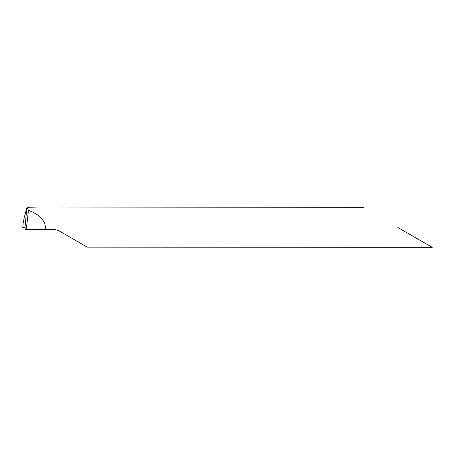 <?xml version="1.0" encoding="UTF-8"?>
<svg xmlns="http://www.w3.org/2000/svg" width="455" height="455" viewBox="0 0 455 455"><rect width="100%" height="100%" fill="white"/><g stroke="black" fill="none" stroke-linecap="round" stroke-linejoin="round"><path stroke-width="0.68" d="M363.5 207.651L38.379 208.02L27.351 207.651L28.472 210.386C39.329 214.373 44.988 220.078 45.437 227.5L45.267 229.485L54.503 229.485L58.473 230.548L87.184 247.122L432.25 247.349M23.086 224.451L22.767 227.5L24.991 227.5L22.75 227.5L24.991 227.5L26.856 207.929L24.991 227.5L25.27 229.485L26.271 229.485L28.472 210.386M23.211 223.217L24.132 218.008L26.851 207.935L27.351 207.651M397.875 227.5L432.25 247.349L397.875 227.5M26.271 229.485L45.267 229.485M23.12 224.008L22.75 227.5"/></g></svg>

